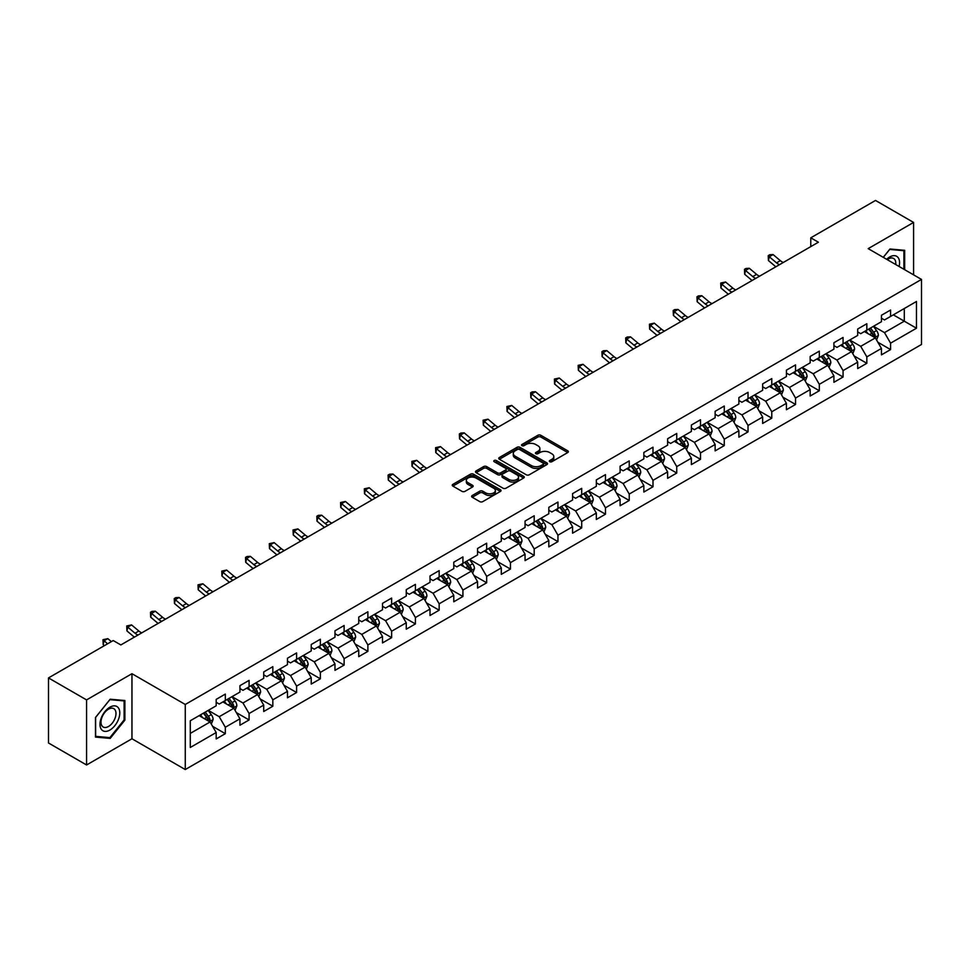 <?xml version="1.0" encoding="UTF-8"?>
<svg xmlns="http://www.w3.org/2000/svg" width="970" height="970" viewBox="0 0 970 970"><rect width="100%" height="100%" fill="white"/><g stroke="black" fill="none" stroke-linecap="round" stroke-linejoin="round"><path stroke-width="1.45" d="M549.772 461.72A1.479 0.849 0 0 0 551.869 461.72L567.753 452.553A2.11 1.225 0 0 0 568.371 451.693A2.11 1.225 0 0 0 567.753 450.832L540.836 435.287A2.11 1.225 0 0 0 537.853 435.287L521.969 444.466A1.479 0.849 0 0 0 521.533 445.06A1.479 0.849 0 0 0 521.969 445.666A1.479 0.849 0 0 0 524.055 445.666L526.116 444.478A6.766 3.904 0 0 1 535.683 444.478L537.926 445.776A6.766 3.904 0 0 1 539.902 448.54A6.766 3.904 0 0 1 537.926 451.305L535.864 452.493A1.479 0.849 0 0 0 535.44 453.087A1.479 0.849 0 0 0 535.864 453.693A1.479 0.849 0 0 0 537.962 453.693L540.011 452.505A6.766 3.904 0 0 1 549.59 452.505L551.833 453.802A6.766 3.904 0 0 1 553.809 456.567A6.766 3.904 0 0 1 551.833 459.331L549.772 460.52A1.479 0.849 0 0 0 549.335 461.114A1.479 0.849 0 0 0 549.772 461.72L549.772 460.52M472.22 495.537A2.11 1.225 0 0 0 471.602 496.397A2.11 1.225 0 0 0 472.22 497.258L479.774 501.623A2.11 1.225 0 0 0 482.757 501.623L500.399 491.438A2.11 1.225 0 0 0 501.017 490.577A2.11 1.225 0 0 0 500.399 489.704L473.493 474.172A2.11 1.225 0 0 0 470.498 474.172L452.857 484.357A2.11 1.225 0 0 0 452.238 485.218A2.11 1.225 0 0 0 452.857 486.079L461.975 491.353A2.11 1.225 0 0 0 464.969 491.353L472.523 486.988A2.11 1.225 0 0 0 473.142 486.128A2.11 1.225 0 0 0 472.523 485.267L468.001 482.648A5.65 3.262 0 0 1 466.34 480.344A5.65 3.262 0 0 1 469.832 477.325A5.65 3.262 0 0 1 475.991 478.04L493.706 488.262A5.65 3.262 0 0 1 495.367 490.577A5.65 3.262 0 0 1 491.875 493.584A5.65 3.262 0 0 1 485.715 492.881L482.757 491.172A2.11 1.225 0 0 0 479.774 491.172L472.22 495.537L472.22 497.258M131.956 673.701L86.573 699.904L48.5 677.921L48.5 742.996L86.573 764.978L131.956 738.764L185.27 769.549L185.27 704.475L131.956 673.701L131.956 738.764M913.582 274.849L913.582 222.433L868.198 248.635L921.5 279.421L185.27 704.475M913.582 222.433L875.51 200.45L810.774 237.82L810.774 246.623M48.5 677.921L113.223 640.552L120.85 644.941L818.389 242.221L810.774 237.82M526.261 474.779A2.11 1.225 0 0 0 529.256 474.779L546.898 464.594A2.11 1.225 0 0 0 547.516 463.733A2.11 1.225 0 0 0 546.898 462.872L519.981 447.328A2.11 1.225 0 0 0 516.998 447.328L499.356 457.513A2.11 1.225 0 0 0 498.738 458.373A2.11 1.225 0 0 0 499.356 459.246L526.261 474.779M494.785 462.047A1.479 0.849 0 0 1 496.288 462.253L523.618 478.028L506.013 488.201A2.11 1.225 0 0 1 503.018 488.201L476.112 472.669L476.112 470.935A2.11 1.225 0 0 0 475.494 471.796A2.11 1.225 0 0 0 476.112 472.669M476.112 470.935L483.654 466.582A2.11 1.225 0 0 1 486.649 466.582L497.561 472.875A2.11 1.225 0 0 0 500.544 472.875L505.564 469.989A2.11 1.225 0 0 0 506.182 469.128A2.11 1.225 0 0 0 505.564 468.255L494.191 461.696A1.479 0.849 0 0 1 493.766 461.102A1.479 0.849 0 0 1 494.676 460.313A1.479 0.849 0 0 1 496.288 460.495L523.642 476.282A2.11 1.225 0 0 1 524.261 477.155A2.11 1.225 0 0 1 523.642 478.016L523.642 476.282M185.27 769.549L921.5 344.483L921.5 279.421M212.612 726.324L225.319 733.672L225.319 727.245L239.942 718.806L239.942 725.233L249.084 719.958L249.084 713.532L263.707 705.093L263.707 711.507L272.837 706.233L272.837 699.819L287.459 691.38L287.459 697.794L296.602 692.519L296.602 686.093L311.224 677.654L311.224 684.08L320.355 678.806L320.355 672.38L334.977 663.941L334.977 670.355L344.12 665.08L344.12 658.666L358.742 650.227L358.742 656.641L367.885 651.367L367.885 644.953L382.495 636.502L382.495 642.928L391.637 637.654L391.637 631.227L406.26 622.788L406.26 629.203L415.402 623.928L415.402 617.514L430.013 609.075L430.013 615.489L439.155 610.215L439.155 603.801L453.778 595.35L453.778 601.776L462.92 596.501L462.92 590.075L477.543 581.636L477.543 588.05L486.673 582.776L486.673 576.362L501.296 567.923L501.296 574.337L510.438 569.063L510.438 562.649L525.061 554.197L525.061 560.624L534.191 555.349L534.191 548.923L548.814 540.484L548.814 546.898L557.956 541.624L557.956 535.21L572.579 526.771L572.579 533.185L581.709 527.91L581.709 521.496L596.332 513.045L596.332 519.471L605.474 514.197L605.474 507.771L620.097 499.332L620.097 505.758L629.227 500.471L629.227 494.057L643.85 485.618L643.85 492.032L652.992 486.758L652.992 480.344L667.615 471.893L667.615 478.319L676.745 473.045L676.745 466.618L691.367 458.179L691.367 464.606L700.51 459.319L700.51 452.905L715.132 444.466L715.132 450.88L724.263 445.606L724.263 439.192L738.885 430.741L738.885 437.167L748.028 431.892L748.028 425.466L762.65 417.027L762.65 423.453L771.78 418.167L771.78 411.753L786.403 403.314L786.403 409.728L795.545 404.454L795.545 398.039L810.168 389.6L810.168 396.015L819.31 390.74L819.31 384.314L833.921 375.875L833.921 382.301L843.063 377.015L843.063 370.601L857.686 362.162L857.686 368.576L866.828 363.301L866.828 356.887L881.439 348.448L881.439 354.862L890.581 349.588L890.581 343.162L916.468 328.224L916.468 301.488L904.295 308.521L904.295 321.179L916.468 328.224M225.319 733.672L216.189 738.946L216.189 732.532L190.29 747.47L190.29 720.746L216.189 705.796L216.189 699.382L225.319 694.096L225.319 700.522L239.942 692.083L239.942 685.657L249.084 680.382L249.084 686.796L263.707 678.357L263.707 671.943L272.837 666.669L272.837 673.083L287.459 664.644L287.459 658.23L296.602 652.943L296.602 659.37L311.224 650.931L311.224 644.504L320.355 639.23L320.355 645.656L334.977 637.205L334.977 630.791L344.12 625.517L344.12 631.931L358.742 623.492L358.742 617.078L367.885 611.791L367.885 618.217L382.495 609.778L382.495 603.352L391.637 598.078L391.637 604.504L406.26 596.053L406.26 589.639L415.402 584.364L415.402 590.779L430.013 582.339L430.013 575.925L439.155 570.639L439.155 577.065L453.778 568.626L453.778 562.2L462.92 556.925L462.92 563.352L477.543 554.901L477.543 548.486L486.673 543.212L486.673 549.626L501.296 541.187L501.296 534.773L510.438 529.499L510.438 535.913L525.061 527.474L525.061 521.048L534.191 515.773L534.191 522.199L548.814 513.748L548.814 507.334L557.956 502.06L557.956 508.474L572.579 500.035L572.579 493.621L581.709 488.346L581.709 494.761L596.332 486.322L596.332 479.895L605.474 474.621L605.474 481.047L620.097 472.596L620.097 466.182L629.227 460.908L629.227 467.322L643.85 458.883L643.85 452.469L652.992 447.194L652.992 453.608L667.615 445.169L667.615 438.743L676.745 433.469L676.745 439.895L691.367 431.444L691.367 425.03L700.51 419.755L700.51 426.169L715.132 417.73L715.132 411.316L724.263 406.042L724.263 412.456L738.885 404.017L738.885 397.591L748.028 392.316L748.028 398.743L762.65 390.304L762.65 383.877L771.78 378.603L771.78 385.017L786.403 376.578L786.403 370.164L795.545 364.89L795.545 371.304L810.168 362.865L810.168 356.439L819.31 351.164L819.31 357.591L833.921 349.151L833.921 342.725L843.063 337.451L843.063 343.865L857.686 335.426L857.686 329.012L866.828 323.737L866.828 330.152L881.439 321.713L881.439 315.286L890.581 310.012L890.581 316.438L916.468 301.488M222.882 701.928L233.855 708.258L219.232 716.697L208.271 710.367M216.189 702.28L219.232 704.038L225.319 700.522M219.232 716.697L225.319 727.245M233.855 708.258L239.942 718.806M246.647 688.215L257.608 694.544L242.985 702.983L232.024 696.654M239.942 688.567L242.985 690.325L249.084 686.796M242.985 702.983L249.084 713.532M257.608 694.544L263.707 705.093M270.4 674.489L281.373 680.819L266.75 689.27L255.789 682.928M263.707 674.841L266.75 676.599L272.837 673.083M266.75 689.27L272.837 699.819M281.373 680.819L287.459 691.38M294.165 660.776L305.126 667.105L290.515 675.544L279.542 669.215M287.459 661.128L290.515 662.886L296.602 659.37M290.515 675.544L296.602 686.093M305.126 667.105L311.224 677.654M317.917 647.063L328.891 653.392L314.268 661.831L303.307 655.502M311.224 647.414L314.268 649.172L320.355 645.656M314.268 661.831L320.355 672.38M328.891 653.392L334.977 663.941M341.683 633.337L352.643 639.666L338.033 648.118L327.06 641.776M334.977 633.689L338.033 635.447L344.12 631.931M338.033 648.118L344.12 658.666M352.643 639.666L358.742 650.227M365.447 619.624L376.408 625.953L361.786 634.392L350.825 628.063M358.742 619.975L361.786 621.734L367.885 618.217M361.786 634.392L367.885 644.953M376.408 625.953L382.495 636.502M389.2 605.91L400.161 612.24L385.551 620.679L374.578 614.349M382.495 606.262L385.551 608.02L391.637 604.504M385.551 620.679L391.637 631.227M400.161 612.24L406.26 622.788M412.965 592.185L423.926 598.514L409.304 606.965L398.343 600.624M406.26 592.537L409.304 594.295L415.402 590.779M409.304 606.965L415.402 617.514M423.926 598.514L430.013 609.075M436.718 578.472L447.691 584.801L433.069 593.24L422.095 586.911M430.013 578.823L433.069 580.581L439.155 577.065M433.069 593.24L439.155 603.801M447.691 584.801L453.778 595.35M460.483 564.758L471.444 571.087L456.821 579.526L445.861 573.197M453.778 565.11L456.821 566.868L462.92 563.352M456.821 579.526L462.92 590.075M471.444 571.087L477.543 581.636M484.236 551.033L495.209 557.362L480.587 565.813L469.613 559.472M477.543 551.384L480.587 553.142L486.673 549.626M480.587 565.813L486.673 576.362M495.209 557.362L501.296 567.923M508.001 537.319L518.962 543.649L504.339 552.088L493.378 545.758M501.296 537.671L504.339 539.429L510.438 535.913M504.339 552.088L510.438 562.649M518.962 543.649L525.061 554.197M531.754 523.606L542.727 529.935L528.104 538.374L517.131 532.045M525.061 523.958L528.104 525.716L534.191 522.199M528.104 538.374L534.191 548.923M542.727 529.935L548.814 540.484M555.519 509.88L566.48 516.21L551.857 524.661L540.896 518.332M548.814 510.232L551.857 511.99L557.956 508.474M551.857 524.661L557.956 535.21M566.48 516.21L572.579 526.771M579.272 496.167L590.245 502.496L575.622 510.935L564.649 504.606M572.579 496.519L575.622 498.277L581.709 494.761M575.622 510.935L581.709 521.496M590.245 502.496L596.332 513.045M603.037 482.454L613.998 488.783L599.375 497.222L588.414 490.893M596.332 482.805L599.375 484.563L605.474 481.047M599.375 497.222L605.474 507.771M613.998 488.783L620.097 499.332M626.79 468.728L637.763 475.07L623.14 483.509L612.167 477.179M620.097 469.08L623.14 470.838L629.227 467.322M623.14 483.509L629.227 494.057M637.763 475.07L643.85 485.618M650.555 455.015L661.516 461.344L646.893 469.783L635.932 463.454M643.85 455.366L646.893 457.125L652.992 453.608M646.893 469.783L652.992 480.344M661.516 461.344L667.615 471.893M674.308 441.301L685.281 447.631L670.658 456.07L659.697 449.74M667.615 441.653L670.658 443.411L676.745 439.895M670.658 456.07L676.745 466.618M685.281 447.631L691.367 458.179M698.073 427.576L709.034 433.917L694.411 442.356L683.45 436.027M691.367 427.928L694.411 429.686L700.51 426.169M694.411 442.356L700.51 452.905M709.034 433.917L715.132 444.466M721.826 413.863L732.799 420.192L718.176 428.631L707.215 422.302M715.132 414.214L718.176 415.972L724.263 412.456M718.176 428.631L724.263 439.192M732.799 420.192L738.885 430.741M745.59 400.149L756.552 406.478L741.941 414.917L730.968 408.588M738.885 400.501L741.941 402.259L748.028 398.743M741.941 414.917L748.028 425.466M756.552 406.478L762.65 417.027M769.343 386.424L780.316 392.765L765.694 401.204L754.733 394.875M762.65 386.775L765.694 388.533L771.78 385.017M765.694 401.204L771.78 411.753M780.316 392.765L786.403 403.314M793.108 372.71L804.069 379.04L789.459 387.479L778.486 381.149M786.403 373.062L789.459 374.82L795.545 371.304M789.459 387.479L795.545 398.039M804.069 379.04L810.168 389.6M816.873 358.997L827.834 365.326L813.212 373.765L802.251 367.436M810.168 359.349L813.212 361.107L819.31 357.591M813.212 373.765L819.31 384.314M827.834 365.326L833.921 375.875M840.626 345.271L851.587 351.613L836.977 360.052L826.003 353.723M833.921 345.623L836.977 347.393L843.063 343.865M836.977 360.052L843.063 370.601M851.587 351.613L857.686 362.162M864.391 331.558L875.352 337.887L860.729 346.338L849.769 339.997M857.686 331.91L860.729 333.668L866.828 330.152M860.729 346.338L866.828 356.887M875.352 337.887L881.439 348.448M893.321 314.85L904.295 321.179L884.494 332.613L873.521 326.284M881.439 318.196L884.494 319.954L890.581 316.438M884.494 332.613L890.581 343.162M86.573 699.904L86.573 764.978M190.29 733.405L210.09 721.971L199.129 715.642M210.09 721.971L216.189 732.532M877.862 342.24L890.581 349.588M854.109 355.966L866.828 363.301M830.344 369.679L843.063 377.015M806.591 383.392L819.31 390.74M782.826 397.118L795.545 404.454M759.073 410.831L771.78 418.167M735.308 424.545L748.028 431.892M711.556 438.27L724.263 445.606M687.791 451.984L700.51 459.319M664.038 465.697L676.745 473.045M640.273 479.422L652.992 486.758M616.508 493.136L629.227 500.471M592.755 506.849L605.474 514.197M568.99 520.563L581.709 527.91M545.237 534.288L557.956 541.624M521.472 548.001L534.191 555.349M497.719 561.715L510.438 569.063M473.954 575.44L486.673 582.776M450.201 589.154L462.92 596.501M426.436 602.867L439.155 610.215M402.683 616.593L415.402 623.928M378.918 630.306L391.637 637.654M355.166 644.019L367.885 651.367M331.4 657.745L344.12 665.08M307.648 671.458L320.355 678.806M283.883 685.172L296.602 692.519M260.13 698.897L272.837 706.233M236.365 712.611L249.084 719.958M904.67 269.696L904.67 250.321L889.975 248.999L883.27 257.341M95.484 737.091L110.18 738.4L124.875 720.128L124.875 700.522L110.18 699.212L95.484 717.497L95.484 737.091M124.124 719.679L124.875 720.128M108.628 737.503L110.18 738.4M550.366 461.926L551.833 461.089A6.766 3.904 0 0 0 553.809 458.325L553.809 456.567M539.902 448.54L539.902 450.298A6.766 3.904 0 0 1 537.926 453.063L536.458 453.899M567.717 452.566L540.836 437.046A2.11 1.225 0 0 0 537.853 437.046L522.551 445.873M546.862 464.606L519.981 449.086A2.11 1.225 0 0 0 516.998 449.086L499.38 459.259L499.356 457.513M543.151 464.339A1.479 0.849 0 0 0 543.588 463.733A1.479 0.849 0 0 0 543.151 463.126L519.532 449.486A1.479 0.849 0 0 0 517.446 449.486L515.276 450.735A6.766 3.904 0 0 0 513.3 453.499A6.766 3.904 0 0 0 515.276 456.264L531.427 465.588A6.766 3.904 0 0 0 540.993 465.588L543.151 464.339L543.151 466.097A1.479 0.849 0 0 0 543.588 465.491L543.588 463.733M513.3 453.499L513.3 455.257A6.766 3.904 0 0 0 515.276 458.022L515.276 456.264M543.151 466.097L540.993 467.346A6.766 3.904 0 0 1 531.427 467.346L515.276 458.022M476.137 472.681L483.654 468.34L483.654 466.582M506.182 469.128L506.182 470.886A2.11 1.225 0 0 1 505.564 471.747L500.544 474.633A2.11 1.225 0 0 1 497.561 474.633L486.649 468.34A2.11 1.225 0 0 0 483.654 468.34M508.886 479.422A5.65 3.262 0 0 0 515.046 480.126A5.65 3.262 0 0 0 518.538 477.107A5.65 3.262 0 0 0 516.877 474.803L510.644 471.202A2.11 1.225 0 0 0 507.649 471.202L502.642 474.087A2.11 1.225 0 0 0 502.024 474.948A2.11 1.225 0 0 0 502.642 475.809L508.886 479.422L508.886 481.181A5.65 3.262 0 0 0 515.046 481.884A5.65 3.262 0 0 0 518.538 478.865L518.538 477.107M502.024 474.948L502.024 476.707A2.11 1.225 0 0 0 502.642 477.567L502.642 475.809M508.886 481.181L502.642 477.567M495.367 490.577L495.367 492.336A5.65 3.262 0 0 1 491.875 495.343A5.65 3.262 0 0 1 485.715 494.639L482.757 492.93A2.11 1.225 0 0 0 479.774 492.93L472.244 497.283M466.34 480.344L466.34 482.102A5.65 3.262 0 0 0 468.001 484.418L468.001 482.648M472.523 485.267L472.523 486.988L468.001 484.418M500.399 489.704L500.399 491.438L473.493 475.93A2.11 1.225 0 0 0 470.498 475.93L452.893 486.103L452.857 484.357M876.553 339.973L878.371 335.414A5.711 3.298 -120 0 0 876.54 330.552L873.4 326.356M867.92 333.607L865.786 330.746M868.683 329.085L871.824 333.28A5.711 3.298 60 0 1 873.461 336.711L875.292 335.656A5.711 3.298 -120 0 0 873.655 332.225L870.514 328.03M869.084 328.854L872.563 333.51A2.91 1.673 60 0 1 873.097 334.383L875.292 335.656M779.504 264.664A10.767 6.22 60 0 1 776.534 262.858L769.283 256.759L768.434 260.554L775.685 266.653A16.15 9.324 -120 0 0 775.842 266.786M783.311 262.47A10.767 6.22 60 0 1 780.341 260.663L773.09 254.564L769.283 256.759L768.24 255.619L769.756 254.734L773.09 254.564M768.434 260.554L768.24 255.619M902.961 250.163L903.907 250.709L903.907 269.26M883.294 257.365L889.672 249.435L903.907 250.709M899.093 266.483A14.004 8.087 120 0 0 896.668 256.298A14.004 8.087 120 0 0 886.641 259.293M895.71 264.519A10.597 6.123 120 0 0 893.576 258.444A10.597 6.123 120 0 0 887.259 259.645M109.877 730.07A14.004 8.087 120 0 0 119.783 712.914A14.004 8.087 120 0 0 109.877 707.203A14.004 8.087 120 0 0 99.983 724.347A14.004 8.087 120 0 0 109.877 730.07M108.495 726.481A10.597 6.123 120 0 0 115.418 717.145A10.597 6.123 120 0 0 113.793 708.658A10.597 6.123 120 0 0 108.495 709.179A10.597 6.123 120 0 0 101.571 718.515A10.597 6.123 120 0 0 103.196 727.015A10.597 6.123 120 0 0 108.495 726.481M95.642 717.363L109.877 699.649L124.124 700.922L124.124 719.91L109.877 737.624L95.642 736.351L95.606 717.339M123.178 700.376L124.124 700.922M852.8 353.698L854.606 349.127A5.711 3.298 -120 0 0 852.788 344.265L849.647 340.07M844.167 347.321L842.033 344.471M850.714 351.104L851.527 349.37A5.711 3.298 -120 0 0 849.89 345.938L846.749 341.743M845.319 342.568L848.811 347.224A2.91 1.673 60 0 1 849.332 348.109L851.527 349.37M844.918 342.798L848.071 346.993A5.711 3.298 60 0 1 849.696 350.425M829.035 367.412L830.853 362.841A5.711 3.298 -120 0 0 829.023 357.991L825.882 353.783M820.402 361.034L818.268 358.185M821.166 356.511L824.306 360.707A5.711 3.298 60 0 1 825.943 364.15L827.762 363.083A5.711 3.298 -120 0 0 826.137 359.652L822.984 355.457M821.566 356.281L825.046 360.937A2.91 1.673 60 0 1 825.579 361.822L827.762 363.083M755.751 278.39A10.767 6.22 60 0 1 752.781 276.571L745.518 270.472L744.669 274.267L751.932 280.378A16.15 9.324 -120 0 0 752.089 280.5M759.558 276.183A10.767 6.22 60 0 1 756.588 274.377L749.325 268.278L745.518 270.472L744.475 269.333L746.003 268.447L749.325 268.278M744.669 274.267L744.475 269.333M731.986 292.103A10.767 6.22 60 0 1 729.016 290.297L721.765 284.198L720.916 287.993L728.167 294.092A16.15 9.324 -120 0 0 728.324 294.225M735.793 289.909A10.767 6.22 60 0 1 732.823 288.09L725.572 281.991L721.765 284.198L720.722 283.046L725.572 281.991M720.916 287.993L720.722 283.046M805.282 381.125L807.088 376.566A5.711 3.298 -120 0 0 805.27 371.704L802.129 367.509M796.649 374.747L794.515 371.898M803.196 378.53L804.009 376.809A5.711 3.298 -120 0 0 802.372 373.377L799.231 369.182M797.801 370.007L801.293 374.662A2.91 1.673 60 0 1 801.814 375.536L804.009 376.809M797.401 370.237L800.541 374.432A5.711 3.298 60 0 1 802.178 377.863M781.517 394.838L783.336 390.279A5.711 3.298 -120 0 0 781.505 385.417L778.364 381.222M772.884 388.473L770.75 385.623M773.648 383.95L776.788 388.145A5.711 3.298 60 0 1 778.425 391.577L780.244 390.522A5.711 3.298 -120 0 0 778.619 387.091L775.466 382.895M774.036 383.72L777.528 388.376A2.91 1.673 60 0 1 778.061 389.261L780.244 390.522M757.764 408.564L759.571 403.993A5.711 3.298 -120 0 0 757.752 399.143L754.611 394.935M749.131 402.186L746.985 399.337M755.678 405.969L756.491 404.235A5.711 3.298 -120 0 0 754.854 400.804L751.714 396.609M750.283 397.433L753.775 402.089A2.91 1.673 60 0 1 754.296 402.974L756.491 404.235M749.883 397.664L753.023 401.859A5.711 3.298 60 0 1 754.66 405.29M708.233 305.817A10.767 6.22 60 0 1 705.263 304.01L698 297.911L697.151 301.706L704.414 307.805A16.15 9.324 -120 0 0 704.572 307.939M712.041 303.622A10.767 6.22 60 0 1 709.07 301.815L701.807 295.717L698 297.911L696.957 296.771L698.485 295.886L701.807 295.717M697.151 301.706L696.957 296.771M684.468 319.542A10.767 6.22 60 0 1 681.498 317.724L674.235 311.625L673.398 315.42L680.649 321.531A16.15 9.324 -120 0 0 680.807 321.652M688.276 317.336A10.767 6.22 60 0 1 685.305 315.529L678.054 309.43L674.235 311.625L673.204 310.485L674.72 309.6L678.054 309.43M673.398 315.42L673.204 310.485M660.715 333.256A10.767 6.22 60 0 1 657.745 331.449L650.482 325.338L649.633 329.145L656.896 335.244A16.15 9.324 -120 0 0 657.054 335.365M664.523 331.061A10.767 6.22 60 0 1 661.552 329.242L654.289 323.143L650.482 325.338L649.439 324.198L654.289 323.143M649.633 329.145L649.439 324.198M636.951 346.969A10.767 6.22 60 0 1 633.98 345.162L626.717 339.063L625.88 342.859L633.131 348.957A16.15 9.324 -120 0 0 633.289 349.091M640.758 344.774A10.767 6.22 60 0 1 637.787 342.968L630.524 336.857L626.717 339.063L625.686 337.924L627.202 337.039L630.524 336.857M625.88 342.859L625.686 337.924M613.198 360.695A10.767 6.22 60 0 1 610.227 358.876L602.964 352.777L602.115 356.572L609.378 362.683A16.15 9.324 -120 0 0 609.536 362.804M617.005 358.488A10.767 6.22 60 0 1 614.034 356.681L606.771 350.582L602.964 352.777L601.921 351.637L603.449 350.752L606.771 350.582M602.115 356.572L601.921 351.637M589.433 374.408A10.767 6.22 60 0 1 586.462 372.601L579.199 366.49L578.362 370.297L585.613 376.396A16.15 9.324 -120 0 0 585.771 376.518M593.24 372.213A10.767 6.22 60 0 1 590.269 370.394L583.006 364.296L579.199 366.49L578.156 365.35L583.006 364.296M578.362 370.297L578.156 365.35M565.68 388.121A10.767 6.22 60 0 1 562.709 386.315L555.446 380.216L554.597 384.011L561.86 390.11A16.15 9.324 -120 0 0 562.006 390.243M569.487 385.927A10.767 6.22 60 0 1 566.516 384.12L559.253 378.009L555.446 380.216L554.404 379.076L559.253 378.009M554.597 384.011L554.404 379.076M541.915 401.847A10.767 6.22 60 0 1 538.944 400.028L531.681 393.929L530.845 397.724L538.095 403.835A16.15 9.324 -120 0 0 538.253 403.957M545.722 399.64A10.767 6.22 60 0 1 542.751 397.833L535.488 391.734L531.681 393.929L530.638 392.789L532.166 391.904L535.488 391.734M530.845 397.724L530.638 392.789M518.162 415.56A10.767 6.22 60 0 1 515.179 413.753L507.928 407.642L507.08 411.45L514.342 417.549A16.15 9.324 -120 0 0 514.488 417.67M521.969 413.365A10.767 6.22 60 0 1 518.999 411.547L511.736 405.448L507.928 407.642L506.886 406.503L511.736 405.448M507.08 411.45L506.886 406.503M494.397 429.274A10.767 6.22 60 0 1 491.426 427.467L484.163 421.368L483.327 425.163L490.577 431.262A16.15 9.324 -120 0 0 490.735 431.395M498.204 427.079A10.767 6.22 60 0 1 495.233 425.272L487.971 419.161L484.163 421.368L483.121 420.216L487.971 419.161M483.327 425.163L483.121 420.216M470.644 442.999A10.767 6.22 60 0 1 467.661 441.18L460.411 435.081L459.562 438.876L466.825 444.975A16.15 9.324 -120 0 0 466.97 445.109M474.451 440.792A10.767 6.22 60 0 1 471.468 438.986L464.218 432.887L460.411 435.081L459.368 433.942L460.883 433.056L464.218 432.887M459.562 438.876L459.368 433.942M446.879 456.712A10.767 6.22 60 0 1 443.908 454.906L436.645 448.795L435.797 452.602L443.06 458.701A16.15 9.324 -120 0 0 443.217 458.822M450.686 454.518A10.767 6.22 60 0 1 447.716 452.699L440.453 446.6L436.645 448.795L435.603 447.655L440.453 446.6M435.797 452.602L435.603 447.655M423.126 470.426A10.767 6.22 60 0 1 420.143 468.619L412.893 462.52L412.044 466.315L419.307 472.414A16.15 9.324 -120 0 0 419.452 472.548M426.933 468.231A10.767 6.22 60 0 1 423.951 466.424L416.7 460.313L412.893 462.52L411.85 461.368L416.7 460.313M412.044 466.315L411.85 461.368M399.361 484.151A10.767 6.22 60 0 1 396.39 482.332L389.128 476.234L388.279 480.029L395.542 486.128A16.15 9.324 -120 0 0 395.699 486.261M403.168 481.945A10.767 6.22 60 0 1 400.198 480.138L392.935 474.039L389.128 476.234L388.085 475.094L389.613 474.209L392.935 474.039M388.279 480.029L388.085 475.094M375.608 497.865A10.767 6.22 60 0 1 372.625 496.058L365.375 489.947L364.526 493.754L371.789 499.853A16.15 9.324 -120 0 0 371.934 499.974M379.416 495.67A10.767 6.22 60 0 1 376.433 493.851L369.182 487.752L365.375 489.947L364.332 488.807L369.182 487.752M364.526 493.754L364.332 488.807M351.843 511.578A10.767 6.22 60 0 1 348.873 509.771L341.61 503.672L340.761 507.468L348.024 513.567A16.15 9.324 -120 0 0 348.182 513.7M355.65 509.383A10.767 6.22 60 0 1 352.68 507.577L345.417 501.466L341.61 503.672L340.567 502.521L345.417 501.466M340.761 507.468L340.567 502.521M328.078 525.303A10.767 6.22 60 0 1 325.108 523.485L317.857 517.386L317.008 521.181L324.259 527.28A16.15 9.324 -120 0 0 324.416 527.413M331.886 523.097A10.767 6.22 60 0 1 328.915 521.29L321.664 515.191L317.857 517.386L316.814 516.246L318.33 515.361L321.664 515.191M317.008 521.181L316.814 516.246M304.325 539.017A10.767 6.22 60 0 1 301.355 537.198L294.092 531.099L293.243 534.906L300.506 541.005A16.15 9.324 -120 0 0 300.664 541.127M308.133 536.822A10.767 6.22 60 0 1 305.162 535.003L297.899 528.905L294.092 531.099L293.049 529.959L297.899 528.905M293.243 534.906L293.049 529.959M280.56 552.73A10.767 6.22 60 0 1 277.59 550.924L270.339 544.825L269.49 548.62L276.741 554.719A16.15 9.324 -120 0 0 276.899 554.852M284.368 550.536A10.767 6.22 60 0 1 281.397 548.717L274.146 542.618L270.339 544.825L269.296 543.673L274.146 542.618M269.49 548.62L269.296 543.673M733.999 422.277L735.806 417.718A5.711 3.298 -120 0 0 733.987 412.856L730.846 408.661M725.366 415.9L723.232 413.05M726.13 411.389L729.27 415.584A5.711 3.298 60 0 1 730.907 419.016L732.726 417.961A5.711 3.298 -120 0 0 731.101 414.529L727.949 410.334M726.518 411.159L730.01 415.815A2.91 1.673 60 0 1 730.543 416.688L732.726 417.961M710.246 435.991L712.053 431.432A5.711 3.298 -120 0 0 710.234 426.57L707.081 422.374M701.613 429.625L699.467 426.776M708.148 433.396L708.973 431.674A5.711 3.298 -120 0 0 707.336 428.243L704.196 424.048M702.765 424.872L706.257 429.528A2.91 1.673 60 0 1 706.778 430.413L708.973 431.674M702.365 425.103L705.505 429.298A5.711 3.298 60 0 1 707.142 432.729M686.481 449.716L688.288 445.145A5.711 3.298 -120 0 0 686.469 440.283L683.329 436.088M677.848 443.338L675.714 440.489M678.612 438.816L681.752 443.011A5.711 3.298 60 0 1 683.389 446.442L685.208 445.388A5.711 3.298 -120 0 0 683.583 441.956L680.431 437.761M679 438.586L682.492 443.241A2.91 1.673 60 0 1 683.025 444.127L685.208 445.388M662.728 463.43L664.535 458.871A5.711 3.298 -120 0 0 662.716 454.008L659.564 449.813M654.095 457.052L651.949 454.202M654.847 452.541L657.987 456.737A5.711 3.298 60 0 1 659.624 460.168L661.455 459.113A5.711 3.298 -120 0 0 659.818 455.682L656.678 451.486M655.247 452.311L658.727 456.967A2.91 1.673 60 0 1 659.26 457.84L661.455 459.113M638.963 477.143L640.77 472.584A5.711 3.298 -120 0 0 638.951 467.722L635.811 463.527M630.33 470.777L628.196 467.928M631.094 466.255L634.235 470.45A5.711 3.298 60 0 1 635.871 473.881L637.69 472.826A5.711 3.298 -120 0 0 636.065 469.395L632.913 465.2M631.482 466.024L634.974 470.68A2.91 1.673 60 0 1 635.508 471.565L637.69 472.826M615.198 490.868L617.017 486.297A5.711 3.298 -120 0 0 615.198 481.435L612.046 477.24M606.565 484.491L604.431 481.641M613.113 488.274L613.937 486.54A5.711 3.298 -120 0 0 612.3 483.108L609.16 478.913M607.729 479.738L611.209 484.394A2.91 1.673 60 0 1 611.743 485.279L613.937 486.54M607.329 479.968L610.469 484.163A5.711 3.298 60 0 1 612.106 487.595M591.445 504.582L593.252 500.023A5.711 3.298 -120 0 0 591.433 495.161L588.293 490.965M582.812 498.204L580.678 495.355M589.36 501.987L590.172 500.265A5.711 3.298 -120 0 0 588.535 496.834L585.395 492.627M583.964 493.463L587.456 498.119A2.91 1.673 60 0 1 587.978 498.992L590.172 500.265M583.564 493.694L586.717 497.889A5.711 3.298 60 0 1 588.341 501.32M567.68 518.295L569.499 513.736A5.711 3.298 -120 0 0 567.68 508.874L564.528 504.679M559.047 511.93L556.913 509.08M565.595 515.7L566.419 513.979A5.711 3.298 -120 0 0 564.783 510.547L561.642 506.352M560.211 507.177L563.691 511.833A2.91 1.673 60 0 1 564.225 512.718L566.419 513.979M559.811 507.407L562.952 511.602A5.711 3.298 60 0 1 564.588 515.034M543.928 532.021L545.734 527.45A5.711 3.298 -120 0 0 543.915 522.587L540.775 518.392M535.294 525.643L533.16 522.794M541.842 529.426L542.654 527.692A5.711 3.298 -120 0 0 541.017 524.261L537.877 520.065M536.446 520.89L539.938 525.546A2.91 1.673 60 0 1 540.46 526.431L542.654 527.692M536.046 521.12L539.199 525.316A5.711 3.298 60 0 1 540.823 528.747M520.162 545.734L521.981 541.175A5.711 3.298 -120 0 0 520.162 536.313L517.01 532.118M511.529 539.356L509.395 536.507M512.293 534.834L515.434 539.041A5.711 3.298 60 0 1 517.071 542.472L518.901 541.418A5.711 3.298 -120 0 0 517.265 537.986L514.124 533.779M512.693 534.615L516.173 539.259A2.91 1.673 60 0 1 516.707 540.144L518.901 541.418M496.41 559.447L498.216 554.888A5.711 3.298 -120 0 0 496.397 550.026L493.257 545.831M487.777 553.082L485.643 550.232M494.324 556.853L495.136 555.131A5.711 3.298 -120 0 0 493.5 551.7L490.359 547.504M488.928 548.329L492.42 552.985A2.91 1.673 60 0 1 492.942 553.87L495.136 555.131M488.528 548.559L491.681 552.755A5.711 3.298 60 0 1 493.306 556.186M472.645 573.173L474.463 568.602A5.711 3.298 -120 0 0 472.632 563.74L469.492 559.544M464.012 566.795L461.878 563.946M470.559 570.578L471.384 568.844A5.711 3.298 -120 0 0 469.747 565.413L466.606 561.218M465.176 562.042L468.655 566.698A2.91 1.673 60 0 1 469.189 567.583L471.384 568.844M464.775 562.273L467.916 566.468A5.711 3.298 60 0 1 469.553 569.899M448.892 586.886L450.698 582.327A5.711 3.298 -120 0 0 448.88 577.465L445.739 573.27M440.259 580.509L438.125 577.659M446.806 584.292L447.619 582.57A5.711 3.298 -120 0 0 445.982 579.138L442.841 574.931M441.411 575.768L444.903 580.412A2.91 1.673 60 0 1 445.424 581.297L447.619 582.57M441.01 575.986L444.163 580.193A5.711 3.298 60 0 1 445.788 583.625M425.127 600.6L426.945 596.041A5.711 3.298 -120 0 0 425.115 591.179L421.974 586.983M416.494 594.234L414.36 591.385M417.258 589.712L420.398 593.907A5.711 3.298 60 0 1 422.035 597.338L423.866 596.283A5.711 3.298 -120 0 0 422.229 592.852L419.088 588.657M417.658 589.481L421.138 594.137A2.91 1.673 60 0 1 421.671 595.022L423.866 596.283M401.374 614.325L403.18 609.754A5.711 3.298 -120 0 0 401.362 604.892L398.221 600.697M392.741 607.947L390.607 605.098M399.288 611.73L400.101 609.997A5.711 3.298 -120 0 0 398.464 606.565L395.324 602.37M393.893 603.194L397.385 607.85A2.91 1.673 60 0 1 397.906 608.736L400.101 609.997M393.493 603.425L396.645 607.62A5.711 3.298 60 0 1 398.27 611.051M377.609 628.039L379.428 623.48A5.711 3.298 -120 0 0 377.597 618.617L374.456 614.422M368.976 621.661L366.842 618.812M369.74 617.138L372.88 621.334A5.711 3.298 60 0 1 374.517 624.777L376.336 623.722A5.711 3.298 -120 0 0 374.711 620.279L371.558 616.083M370.14 616.908L373.62 621.564A2.91 1.673 60 0 1 374.153 622.449L376.336 623.722M353.856 641.752L355.663 637.193A5.711 3.298 -120 0 0 353.844 632.331L350.703 628.136M345.223 635.386L343.089 632.537M351.77 639.157L352.583 637.435A5.711 3.298 -120 0 0 350.946 634.004L347.806 629.809M346.375 630.633L349.867 635.289A2.91 1.673 60 0 1 350.388 636.174L352.583 637.435M345.975 630.864L349.115 635.059A5.711 3.298 60 0 1 350.752 638.49M330.091 655.477L331.91 650.906A5.711 3.298 -120 0 0 330.079 646.044L326.938 641.849M321.458 649.1L319.324 646.25M322.222 644.577L325.362 648.772A5.711 3.298 60 0 1 326.999 652.204L328.818 651.149A5.711 3.298 -120 0 0 327.193 647.717L324.041 643.522M322.61 644.347L326.102 649.003A2.91 1.673 60 0 1 326.635 649.888L328.818 651.149M256.808 566.444A10.767 6.22 60 0 1 253.837 564.637L246.574 558.538L245.725 562.333L252.988 568.432A16.15 9.324 -120 0 0 253.146 568.565M260.615 564.249A10.767 6.22 60 0 1 257.644 562.442L250.381 556.343L246.574 558.538L245.531 557.398L247.059 556.513L250.381 556.343M245.725 562.333L245.531 557.398M233.042 580.169A10.767 6.22 60 0 1 230.072 578.35L222.821 572.251L221.972 576.059L229.223 582.158A16.15 9.324 -120 0 0 229.381 582.279M236.85 577.962A10.767 6.22 60 0 1 233.879 576.156L226.628 570.057L222.821 572.251L221.778 571.112L226.628 570.057M221.972 576.059L221.778 571.112M306.338 669.191L308.145 664.62A5.711 3.298 -120 0 0 306.326 659.77L303.186 655.574M297.705 662.813L295.571 659.964M298.457 658.29L301.597 662.486A5.711 3.298 60 0 1 303.234 665.929L305.065 664.874A5.711 3.298 -120 0 0 303.428 661.431L300.288 657.236M298.857 658.06L302.349 662.716A2.91 1.673 60 0 1 302.87 663.601L305.065 664.874M209.29 593.882A10.767 6.22 60 0 1 206.319 592.076L199.056 585.977L198.207 589.772L205.47 595.871A16.15 9.324 -120 0 0 205.628 596.004M213.097 591.688A10.767 6.22 60 0 1 210.126 589.869L202.863 583.77L199.056 585.977L198.013 584.825L202.863 583.77M198.207 589.772L198.013 584.825M282.573 682.904L284.392 678.345A5.711 3.298 -120 0 0 282.561 673.483L279.421 669.288M273.94 676.539L271.806 673.677M274.704 672.016L277.844 676.211A5.711 3.298 60 0 1 279.481 679.643L281.3 678.588A5.711 3.298 -120 0 0 279.675 675.156L276.523 670.961M275.092 671.786L278.584 676.442A2.91 1.673 60 0 1 279.117 677.327L281.3 678.588M185.525 607.596A10.767 6.22 60 0 1 182.554 605.789L175.291 599.69L174.454 603.486L181.705 609.584A16.15 9.324 -120 0 0 181.863 609.718M189.332 605.401A10.767 6.22 60 0 1 186.361 603.595L179.098 597.496L175.291 599.69L174.26 598.551L175.776 597.665L179.098 597.496M174.454 603.486L174.26 598.551M258.82 696.63L260.627 692.059A5.711 3.298 -120 0 0 258.808 687.196L255.668 683.001M250.187 690.252L248.041 687.403M256.723 694.035L257.547 692.301A5.711 3.298 -120 0 0 255.91 688.87L252.77 684.674M251.339 685.499L254.831 690.155A2.91 1.673 60 0 1 255.352 691.04L257.547 692.301M250.939 685.729L254.079 689.925A5.711 3.298 60 0 1 255.716 693.356M161.772 621.321A10.767 6.22 60 0 1 158.801 619.503L151.538 613.404L150.689 617.199L157.952 623.31A16.15 9.324 -120 0 0 158.11 623.431M165.579 619.115A10.767 6.22 60 0 1 162.608 617.308L155.345 611.209L151.538 613.404L150.495 612.264L152.023 611.379L155.345 611.209M150.689 617.199L150.495 612.264M235.055 710.343L236.862 705.772A5.711 3.298 -120 0 0 235.043 700.922L231.903 696.727M226.422 703.965L224.288 701.116M227.186 699.443L230.326 703.638A5.711 3.298 60 0 1 231.963 707.081L233.782 706.027A5.711 3.298 -120 0 0 232.157 702.583L229.005 698.388M227.574 699.212L231.066 703.868A2.91 1.673 60 0 1 231.6 704.753L233.782 706.027M138.007 635.035A10.767 6.22 60 0 1 135.036 633.228L127.773 627.129L126.937 630.924L134.187 637.023A16.15 9.324 -120 0 0 134.345 637.157M141.814 632.84A10.767 6.22 60 0 1 138.843 631.021L131.58 624.922L127.773 627.129L126.73 625.977L131.58 624.922M126.937 630.924L126.73 625.977M211.302 724.056L213.109 719.497A5.711 3.298 -120 0 0 211.29 714.635L208.138 710.44M202.669 717.691L200.523 714.829M209.205 721.462L210.029 719.74A5.711 3.298 -120 0 0 208.392 716.309L205.252 712.113M203.821 712.938L207.301 717.594A2.91 1.673 60 0 1 207.835 718.479L210.029 719.74M203.421 713.168L206.561 717.363A5.711 3.298 60 0 1 208.198 720.795M111.368 641.619L107.828 638.648L104.02 640.843L103.172 644.638L104.384 645.656M107.561 643.825L102.978 639.703L107.828 638.648M103.172 644.638L102.978 639.703M551.833 461.089L551.833 459.331M535.864 453.693L535.864 452.493M537.926 453.063L537.926 451.305M521.969 445.666L521.969 444.466M537.853 437.046L537.853 435.287M540.836 437.046L540.836 435.287M567.753 452.553L567.753 450.832M516.998 449.086L516.998 447.328M519.981 449.086L519.981 447.328M546.898 464.594L546.898 462.872M531.427 467.346L531.427 465.588M540.993 467.346L540.993 465.588M486.649 468.34L486.649 466.582M497.561 474.633L497.561 472.875M500.544 474.633L500.544 472.875M505.564 471.747L505.564 469.989M496.288 462.253L496.288 460.495M479.774 492.93L479.774 491.172M482.757 492.93L482.757 491.172M485.715 494.639L485.715 492.881M470.498 475.93L470.498 474.172M473.493 475.93L473.493 474.172M874.794 337.56L878.335 335.523M873.655 332.225L876.54 330.552M869.593 334.565L871.824 333.28M776.534 262.858L780.341 260.663M851.029 351.286L854.57 349.236M849.89 345.938L852.788 344.265M845.828 348.279L848.071 346.993M827.264 364.999L830.817 362.962M826.137 359.652L829.023 357.991M822.075 362.004L824.306 360.707M752.781 276.571L756.588 274.377M729.016 290.297L732.823 288.09M803.512 378.712L807.052 376.675M802.372 373.377L805.27 371.704M798.31 375.717L800.541 374.432M779.747 392.438L783.287 390.389M778.619 387.091L781.505 385.417M774.557 389.431L776.788 388.145M755.994 406.151L759.534 404.102M754.854 400.804L757.752 399.143M750.792 403.156L753.023 401.859M705.263 304.01L709.07 301.815M681.498 317.724L685.305 315.529M657.745 331.449L661.552 329.242M633.98 345.162L637.787 342.968M610.227 358.876L614.034 356.681M586.462 372.601L590.269 370.394M562.709 386.315L566.516 384.12M538.944 400.028L542.751 397.833M515.179 413.753L518.999 411.547M491.426 427.467L495.233 425.272M467.661 441.18L471.468 438.986M443.908 454.906L447.716 452.699M420.143 468.619L423.951 466.424M396.39 482.332L400.198 480.138M372.625 496.058L376.433 493.851M348.873 509.771L352.68 507.577M325.108 523.485L328.915 521.29M301.355 537.198L305.162 535.003M277.59 550.924L281.397 548.717M732.229 419.864L735.769 417.827M731.101 414.529L733.987 412.856M727.039 416.87L729.27 415.584M708.476 433.59L712.016 431.541M707.336 428.243L710.234 426.57M703.274 430.583L705.505 429.298M684.711 447.303L688.251 445.254M683.583 441.956L686.469 440.283M679.521 444.308L681.752 443.011M660.958 461.017L664.498 458.98M659.818 455.682L662.716 454.008M655.756 458.022L657.987 456.737M637.193 474.742L640.734 472.693M636.065 469.395L638.951 467.722M632.003 471.735L634.235 470.45M613.44 488.456L616.981 486.406M612.3 483.108L615.198 481.435M608.238 485.461L610.469 484.163M589.675 502.169L593.216 500.132M588.535 496.834L591.433 495.161M584.486 499.174L586.717 497.889M565.922 515.894L569.463 513.845M564.783 510.547L567.68 508.874M560.721 512.887L562.952 511.602M542.157 529.608L545.698 527.559M541.017 524.261L543.915 522.587M536.968 526.613L539.199 525.316M518.404 543.321L521.945 541.284M517.265 537.986L520.162 536.313M513.203 540.326L515.434 539.041M494.639 557.047L498.18 554.998M493.5 551.7L496.397 550.026M489.45 554.04L491.681 552.755M470.886 570.76L474.427 568.711M469.747 565.413L472.632 563.74M465.685 567.753L467.916 566.468M447.121 584.473L450.662 582.437M445.982 579.138L448.88 577.465M441.92 581.479L444.163 580.193M423.369 598.199L426.909 596.15M422.229 592.852L425.115 591.179M418.167 595.192L420.398 593.907M399.604 611.912L403.144 609.863M398.464 606.565L401.362 604.892M394.402 608.905L396.645 607.62M375.839 625.626L379.391 623.589M374.711 620.279L377.597 618.617M370.649 622.631L372.88 621.334M352.086 639.351L355.626 637.302M350.946 634.004L353.844 632.331M346.884 636.344L349.115 635.059M328.321 653.065L331.861 651.015M327.193 647.717L330.079 646.044M323.131 650.058L325.362 648.772M253.837 564.637L257.644 562.442M230.072 578.35L233.879 576.156M304.568 666.778L308.108 664.741M303.428 661.431L306.326 659.77M299.366 663.783L301.597 662.486M206.319 592.076L210.126 589.869M280.803 680.503L284.343 678.454M279.675 675.156L282.561 673.483M275.613 677.496L277.844 676.211M182.554 605.789L186.361 603.595M257.05 694.217L260.59 692.168M255.91 688.87L258.808 687.196M251.848 691.21L254.079 689.925M158.801 619.503L162.608 617.308M233.285 707.93L236.825 705.893M232.157 702.583L235.043 700.922M228.095 704.935L230.326 703.638M135.036 633.228L138.843 631.021M209.532 721.644L213.073 719.607M208.392 716.309L211.29 714.635M204.331 718.649L206.561 717.363"/></g></svg>
